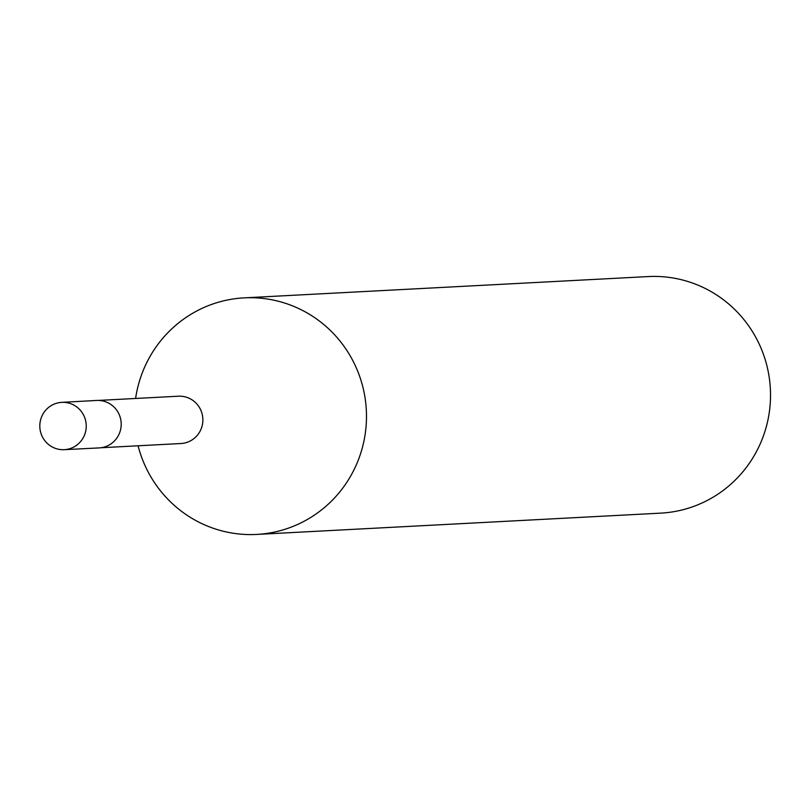 <?xml version="1.0" encoding="UTF-8"?>
<svg xmlns="http://www.w3.org/2000/svg" width="811" height="811" viewBox="0 0 811 811"><rect width="100%" height="100%" fill="white"/><g stroke="black" fill="none" stroke-linecap="round" stroke-linejoin="round"><path stroke-width="1.22" d="M101.051 447.743L180.914 443.526A23.691 23.215 -93 0 0 200.499 409.464A23.691 23.215 -93 0 0 178.42 396.214L98.567 400.421M138.093 445.786A118.447 116.074 -93 0 0 146.244 468.17A118.447 116.074 -93 0 0 256.641 534.429A118.447 116.074 -93 0 0 354.579 364.119A118.447 116.074 -93 0 0 244.182 297.86A118.447 116.074 -93 0 0 135.599 398.475M256.641 534.429L660.681 513.14A118.447 116.074 -93 0 0 758.62 342.83A118.447 116.074 -93 0 0 648.222 276.571L244.182 297.86M52.776 404.74A23.691 23.215 -93 0 0 64.211 449.679A23.691 23.215 -93 0 0 85.479 420.057A23.691 23.215 -93 0 0 52.776 404.74M64.211 449.679L99.114 447.915A23.772 23.296 -93 0 0 120.444 418.202A23.772 23.296 -93 0 0 96.61 400.452L61.717 402.368"/></g></svg>
